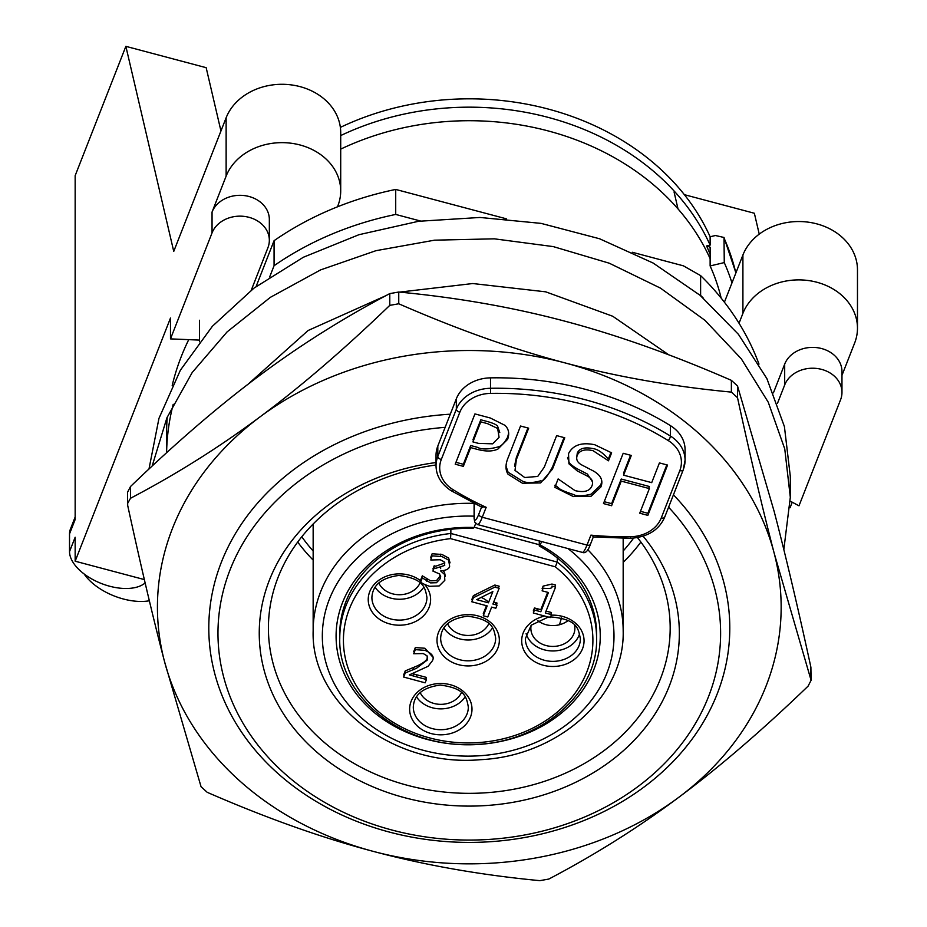 <?xml version="1.0" encoding="UTF-8"?>
<svg xmlns="http://www.w3.org/2000/svg" width="927" height="927" viewBox="0 0 927 927"><rect width="100%" height="100%" fill="white"/><g stroke="black" fill="none" stroke-linecap="round" stroke-linejoin="round"><path stroke-width="1.39" d="M221.68 129.131L220.441 128.795M340.707 190.962L340.707 132.607A58.702 48.32 180 0 0 291.124 84.878A58.702 48.32 180 0 0 226.13 117.775L226.13 176.13A58.702 48.32 0 0 1 291.124 143.233A58.702 48.32 0 0 1 340.707 190.962A58.702 48.32 0 0 1 337.868 205.794L337.463 206.825M75.157 517.011L70.394 529.155A42.19 22.804 21.4 0 0 69.525 533.894L75.157 519.526L75.157 175.666L125.863 46.35L173.743 251.402L226.13 117.775M857.475 328.204L857.475 269.85A58.702 48.32 180 0 0 807.892 222.121A58.702 48.32 180 0 0 742.909 255.018L742.909 313.361A58.702 48.32 0 0 1 807.892 280.475A58.702 48.32 0 0 1 857.475 328.204A58.702 48.32 0 0 1 854.636 343.036L841.971 375.342M724.404 302.202L742.909 255.018M777.486 403.338L784.682 384.96A29.351 24.16 0 0 1 817.185 368.517A29.351 24.16 0 0 1 841.971 392.376A29.351 24.16 0 0 1 840.557 399.804L798.993 505.806L790.279 501.171M790.059 507.741L792.237 502.202M759.236 234.137L754.358 213.256L684.358 194.67M226.13 176.13L212.051 212.051A29.351 24.16 0 0 1 244.543 195.609A29.351 24.16 0 0 1 269.34 219.467L269.34 240.302A29.351 24.16 0 0 1 267.915 247.729L251.263 290.209M199.479 340.093L170.487 338.888L170.487 318.054L75.157 561.206L75.157 537.243L69.525 551.611A42.19 22.804 21.4 0 0 99.965 582.944A42.19 22.804 21.4 0 0 145.133 582.944M144.345 579.584L75.157 561.206M69.525 533.894L69.525 551.611M220.95 130.985L206.165 67.683L125.863 46.35M84.16 573.998A45.863 24.786 21.4 0 0 149.351 600.777M773.419 392.874L784.682 364.126A29.351 24.16 0 0 1 817.185 347.683A29.351 24.16 0 0 1 841.971 371.542L841.971 392.376M170.487 338.888L212.051 232.886A29.351 24.16 0 0 1 244.543 216.443A29.351 24.16 0 0 1 269.34 240.302M742.909 313.361L739.028 323.245M674.056 191.935L678.019 208.934M700.012 295.25L700.615 295.412A302.689 249.12 0 0 1 703.072 297.845M269.653 276.976L274.068 265.713A302.689 249.12 0 0 1 395.713 214.438L420.464 221.008M167.231 417.104A302.689 249.12 0 0 0 166.605 433.164L166.605 452.747A302.689 249.12 0 0 1 173.222 404.265M172.202 385.505A302.689 249.12 0 0 1 188.737 339.653M256.095 286.536L274.068 240.696A302.689 249.12 0 0 1 395.713 189.432L506.42 218.83M340.707 149.12A256.825 211.379 0 0 1 710.128 258.656M632.272 252.26L683.396 265.829L700.615 275.609A302.689 249.12 0 0 1 758.993 364.091M395.713 189.432L395.713 214.438M700.615 275.609L700.615 295.412M668.587 507.208A251.321 206.848 0 0 1 708.471 696.745A251.321 206.848 0 0 1 425.284 836.872A251.321 206.848 0 0 1 218.169 624.983A251.321 206.848 0 0 1 445.145 427.335M450.302 414.195A260.499 214.392 180 0 0 208.795 628.019A260.499 214.392 180 0 0 348.969 818.17A260.499 214.392 180 0 0 717.208 693.859A260.499 214.392 180 0 0 729.792 628.019A260.499 214.392 180 0 0 673.442 494.844M436.038 462.538A210.047 172.874 180 0 0 268.911 685.065A210.047 172.874 180 0 0 560.684 788.877A210.047 172.874 180 0 0 643.164 536.223M637.498 537.648A200.881 165.33 0 0 1 670.175 628.019A200.881 165.33 0 0 1 469.294 793.338A200.881 165.33 0 0 1 268.413 628.019A200.881 165.33 0 0 1 436.038 464.972M297.706 542.052A200.881 165.33 180 0 0 313.152 560.093M623.176 562.353A200.881 165.33 180 0 0 640.881 542.052M199.479 320.255L199.479 341.773M274.068 265.713L274.068 240.696M430.8 560.001L440.255 559.757L444.137 561.785L444.74 565.4L435.736 568.309L434.184 567.892L432.909 571.078L439.746 574.045L440.186 578.772L436.49 582.712L430.568 582.898L422.318 577.903L420.707 581.971C421.553 583.106 424.496 584.555 429.525 586.304L439.166 585.957L444.821 580.325L444.497 574.369L440.649 570.962C446.165 570.441 449.166 568.877 449.641 566.281L448.645 560.14L441.936 556.536L432.133 555.852L430.8 560.001M405.261 672.967L403.639 677.046L425.145 682.828L426.466 679.503L409.34 674.891L428.123 666.281L432.214 661.021C434.728 657.058 432.306 653.489 424.937 650.337L415.331 649.653L413.697 653.744L423.28 653.57L427.092 655.876L427.382 659.954L416.42 668.332L405.261 672.967M534.462 610.047L533.303 612.979L550.314 617.556L551.484 614.624L545.296 612.967L555.563 587.092L551.947 586.119C552.816 588.286 549.885 588.981 543.152 588.182L542.11 590.812L548.436 592.515L540.8 611.75L534.462 610.047M487.753 616.976L491.669 607.115L495.829 608.228L497.057 605.134L492.897 604.022L499.155 588.274L494.856 587.115L473.384 597.718L471.773 601.762L487.185 605.91L483.268 615.771L487.753 616.976M488.413 602.817L476.675 599.653L492.863 591.6L488.413 602.817M421.333 580.372L420.707 579.885L422.318 575.818L430.568 580.812L436.49 580.638L440.545 575.528M433.662 569.19L432.909 568.993L434.184 565.806L435.736 566.223L444.856 562.979M431.368 557.787L430.522 557.845L432.133 553.767L441.936 554.45L448.645 558.054L450.047 562.84M443.257 570.87L444.497 572.283L445.331 576.478M414.554 651.588L413.697 651.669L415.331 647.567L424.937 648.251L432.747 657.011M412.527 673.662L426.466 677.417L425.725 679.306M404.392 675.157L403.639 674.96L405.261 670.893L416.42 666.246C423.071 663.303 426.733 660.499 427.382 657.869L427.648 657.034M472.527 599.885L471.773 599.676L473.384 595.632L494.856 585.03L499.155 586.188L498.402 588.077M493.651 602.133L497.057 603.06L496.304 604.937M484.01 613.883L483.268 613.686L486.432 605.702M534.056 611.102L533.303 610.893L534.462 607.961L540.8 609.665L547.683 592.318M542.851 588.935L542.11 588.726L543.152 586.107L551.947 584.045L555.563 585.018L554.809 586.895M546.038 611.078L551.484 612.538L550.731 614.427M539.294 544.74L474.218 527.243M450.858 529.294L450.858 533.465A128.413 105.69 180 0 0 339.757 638.182C337.787 695.238 400.534 747.011 470.395 744.508C538.668 744.926 598.402 693.906 596.582 638.182A128.413 105.69 180 0 0 557.278 562.086L450.858 533.465L450.534 538.633L555.331 566.826L557.278 562.086L557.278 557.915M541.832 541.623L539.294 546.026L539.294 540.951M539.294 546.026A128.413 105.69 0 0 1 596.559 636.096M339.78 636.096A128.413 105.69 0 0 1 472.944 528.402L474.114 527.509A132.086 108.702 180 0 0 342.005 668.274A132.086 108.702 180 0 0 547.683 722.898A132.086 108.702 180 0 0 540.464 545.122M633.535 538.17A192.619 158.529 0 0 1 623.176 550.986M313.152 550.986A192.619 158.529 0 0 1 301.785 536.768M474.114 527.509L475.69 523.488M480.789 421.855L472.932 441.912L478.471 443.384L492.677 443.824L499.074 437.289L497.66 428.459L487.521 423.651L480.789 421.855M648.633 488.39L649.375 486.501L621.241 479.039L611.6 503.651L604.219 501.692M666.814 464.879L647.846 513.28L640.464 511.322M630.569 455.25L623.581 473.083L624.323 473.28M564.022 437.579L552.457 467.069C546.918 477.405 542.967 481.994 540.603 480.835C532.654 483.025 526.617 483.129 522.492 481.159L508.077 472.202L506.038 466.177M527.927 427.984L516.362 457.486L514.531 466.154M601.739 481.287L600.823 484.948L591.102 494.161C582.562 496.281 576.652 496.397 573.361 494.485C555.435 488.459 561.067 488.645 554.844 485.25M610.997 452.341L608.483 458.726L607.892 458.575C602.666 452.573 597.695 449.247 593.002 448.587C584.555 446.895 579.305 448.413 577.278 453.141L576.756 457.081M592.48 481.855L587.44 474.068L577.289 468.853C571.866 465.609 569.085 463.245 568.935 461.727L567.579 457.451M508.691 432.932L507.614 437.254C504.381 443.129 501.136 446.374 497.892 446.999C488.262 449.479 481.484 449.607 477.567 447.359L470.684 445.528L463.338 464.276L455.957 462.318M499.769 432.573L497.66 426.374C496.895 424.879 493.523 423.28 487.521 421.565L480.789 419.78L472.932 439.827L473.662 440.024M463.338 466.362L455.215 464.207L474.937 413.917L490.29 417.996L505.053 425.377C508.784 429.108 509.63 433.766 507.614 439.328L497.892 449.085C492.689 451.507 485.922 451.634 477.567 449.444L470.684 447.614L463.338 466.362L463.338 464.276M486.165 507.312A285.979 235.365 0 0 1 452.886 489.56A33.024 27.173 0 0 1 441.298 459.491L459.838 412.214A33.024 27.173 0 0 1 490.592 393.384A285.979 235.365 0 0 1 668.228 440.557A33.024 27.173 0 0 1 679.815 470.626L661.275 517.903A33.024 27.173 0 0 1 630.522 536.733A285.979 235.365 0 0 1 590.916 535.134L587.011 545.064L482.26 517.243L486.165 507.312L481.75 506.652M631.31 455.447L623.581 475.169L651.704 482.643L659.433 462.909L667.556 465.076L647.846 515.366L639.723 513.21L649.375 488.587L621.241 481.125L611.6 505.736L603.477 503.581L623.187 453.291L631.31 455.447M544.276 467.162L556.64 435.609L564.763 437.776L552.457 469.155L540.603 482.921L522.492 483.245L508.077 474.288C505.261 469.931 505.319 464.311 508.239 457.405L520.545 426.026L528.668 428.181L516.362 459.56L515.006 470.406L524.728 477.532L537.73 476.443L544.276 467.162M611.623 452.828L608.483 460.812L593.002 450.673C584.925 448.83 579.676 450.337 577.278 455.227C575.725 459.398 577.359 462.712 582.179 465.169L593.662 471.136C601.055 475.493 603.442 480.789 600.823 487.034L591.102 496.246L573.361 496.571L554.844 487.335L558.135 478.935L575.041 490.626C584.172 492.758 589.804 491.159 591.947 485.852C593.593 481.924 592.098 478.691 587.44 476.142L577.289 470.928L568.935 463.813L568.529 453.662C572.886 445.03 581.611 442.052 594.728 444.74L611.623 452.828M590.916 535.134L593.477 536.327M474.265 517.393A3.673 3.024 0 0 0 474.091 518.32L474.751 522.133L477.556 524.555A18.343 3.198 -75.1 0 0 482.26 517.243A3.673 1.981 -158.6 0 1 478.772 514.23A14.681 2.561 104.9 0 1 474.265 517.393L474.265 503.604M481.553 507.139L478.772 514.23M679.815 470.626A3.673 1.981 21.4 0 0 683.222 469.885A3.673 1.981 21.4 0 0 683.303 469.468A36.686 30.197 180 0 0 685.076 460.198L685.076 449.78A36.686 30.197 180 0 0 670.43 425.644A289.653 238.39 180 0 0 490.51 377.857A36.686 30.197 180 0 0 456.339 398.784L437.811 446.049A36.686 30.197 180 0 0 436.038 455.331L436.038 465.748C436.165 475.76 441.136 484.045 450.951 490.592L482.376 507.521M420.174 692.539A22.016 18.123 180 0 0 440.812 704.346A22.016 18.123 180 0 0 461.449 692.539M465.134 696.814A27.52 22.642 0 0 1 440.812 708.877A27.52 22.642 0 0 1 416.49 696.814M415.875 676.652A27.52 22.642 0 0 1 417.011 674.868M378.784 582.932A22.016 18.123 180 0 0 399.421 594.728A22.016 18.123 180 0 0 420.058 582.932M426.756 579.201A27.52 22.642 0 0 1 426.408 581.067M423.743 587.197A27.52 22.642 0 0 1 399.421 599.259A27.52 22.642 0 0 1 375.099 587.197M561.495 617.846L559.526 624.74A22.016 18.123 180 0 0 568.193 620.476M531.183 625.227A22.016 18.123 180 0 0 530.858 628.309A22.016 18.123 180 0 0 552.874 646.432A22.016 18.123 180 0 0 574.879 628.309A22.016 18.123 180 0 0 574.566 625.227M559.526 624.74A22.016 18.123 0 0 1 537.544 620.476M579.618 633.604A27.52 22.642 0 0 1 552.874 650.963A27.52 22.642 0 0 1 526.119 633.604M535.945 610.453A27.52 22.642 0 0 1 538.425 609.027M541.6 607.648A27.52 22.642 0 0 1 542.562 607.312M721.183 298.158A256.825 211.379 180 0 0 710.128 265.945L710.128 247.196L706.583 245.945A253.164 208.355 0 0 1 710.128 254.311M706.583 245.945L710.128 245.11L710.128 236.767L715.424 235.516L724.01 237.474L724.265 262.596A271.507 223.453 0 0 1 731.971 282.886M340.707 135.574A256.825 211.379 0 0 1 710.128 245.11M710.128 265.945L724.265 262.596M340.36 127.393A256.825 211.379 0 0 1 710.128 236.767M447.532 623.662A22.016 18.123 180 0 0 468.17 635.458A22.016 18.123 180 0 0 488.796 623.662M481.206 597.405A27.52 22.642 0 0 1 488.645 602.214M492.492 627.927A27.52 22.642 0 0 1 468.17 639.989A27.52 22.642 0 0 1 443.836 627.927M474.172 595.238A27.52 22.642 0 0 1 474.948 595.401M152.155 466.049L166.953 417.741L192.213 372.492L227.092 331.901L270.406 297.312L320.58 269.908L375.956 250.684L434.554 240.174L494.346 238.83L553.292 246.605L609.317 263.222L660.464 288.123L705.007 320.36L741.322 358.853L768.24 402.202L784.752 448.888L790.314 497.289L783.825 549.584M247.949 384.323L308.123 330.499L385.875 295.678M399.607 292.109L472.782 283.535L545.713 291.831L612.747 316.258L668.773 354.832M148.98 469.027L158.957 418.367L180.383 370.186L212.41 326.246L253.94 288.158L303.361 257.254L358.911 234.716L418.529 221.286L480.001 217.463L541.09 223.384L599.537 238.749L653.164 263.059L700.07 295.296L738.425 334.323L766.907 378.645L784.416 426.605L790.314 476.443L790.325 497.278M811.09 680.302L774.207 553.303A311.866 256.675 180 0 1 678.437 797.568C637.985 827.753 594.763 854.914 548.807 879.063L539.838 880.65C480.87 875.042 425.435 865.297 373.523 851.449A311.866 256.675 180 0 0 678.437 797.568C718.9 767.533 762.11 730.395 808.077 686.154L811.09 680.302L810.893 667.208C797.915 607.428 785.69 555.563 774.207 511.623L737.521 385.956L731.38 380.36C672.538 354.705 617.104 334.995 565.064 321.229C513.025 307.347 457.59 297.613 398.749 292.028L389.78 293.604C343.917 317.694 300.707 344.867 260.151 375.099C219.583 405.226 176.373 442.364 130.51 486.524L127.497 492.376L127.694 505.458C140.707 565.366 152.932 617.231 164.38 661.055A311.866 256.675 180 0 0 373.523 851.449C321.611 837.73 266.176 818.02 207.208 792.318L201.055 786.71L164.38 661.055A311.866 256.675 180 0 1 260.151 416.779C300.603 386.744 343.813 349.606 389.78 305.365L398.749 303.778C457.718 329.491 513.152 349.201 565.064 362.909C616.976 376.768 672.411 386.501 731.38 392.109L737.521 397.718C750.534 457.625 762.759 509.479 774.207 553.303A311.866 256.675 180 0 0 565.064 362.909A311.866 256.675 180 0 0 260.151 416.779C219.687 446.965 176.478 474.126 130.51 498.274L127.497 503.628M784.682 364.126L784.682 384.96M212.051 212.051L212.051 232.886M494.323 645.215A27.52 22.642 0 0 1 463.836 660.545A27.52 22.642 0 0 1 440.649 638.182C441.322 625.864 450.29 618.529 467.567 616.188C492.422 619.352 493.848 628.135 495.678 638.182A27.52 22.642 0 0 1 494.323 645.215M497.811 648.24A31.182 25.666 180 0 0 461.739 615.157A31.182 25.666 180 0 0 444.96 657.405A31.182 25.666 180 0 0 497.811 648.24M555.331 566.826A124.739 102.665 0 0 1 536.397 726.212A124.739 102.665 0 0 1 351.437 676.467A124.739 102.665 0 0 1 450.534 538.633M470.452 717.127A31.182 25.666 180 0 0 434.381 684.045A31.182 25.666 180 0 0 417.602 726.293A31.182 25.666 180 0 0 470.452 717.127M421.067 581.067A31.182 25.666 180 0 0 373.975 584.694A31.182 25.666 180 0 0 385.4 622.469A31.182 25.666 180 0 0 429.062 607.509A31.182 25.666 180 0 0 424.636 584.427M544.694 616.049A31.182 25.666 180 0 0 529.375 657.695A31.182 25.666 180 0 0 581.588 650.824A31.182 25.666 180 0 0 551.264 615.18M549.931 616.861C577.915 619.201 578.193 628.657 580.383 638.726A27.52 22.642 0 0 1 579.027 645.76A27.52 22.642 0 0 1 548.541 661.09A27.52 22.642 0 0 1 525.354 638.726L531.194 625.204L548.355 617.034M466.965 714.103A27.52 22.642 0 0 1 436.49 729.433A27.52 22.642 0 0 1 413.291 707.069C413.963 694.752 422.932 687.417 440.221 685.076C465.064 688.24 466.49 697.023 468.332 707.069A27.52 22.642 0 0 1 466.965 714.103M425.574 604.497A27.52 22.642 0 0 1 395.099 619.827A27.52 22.642 0 0 1 371.901 597.452C372.573 585.134 381.542 577.799 398.83 575.458C423.674 578.622 425.099 587.405 426.941 597.452A27.52 22.642 0 0 1 425.574 604.497M473.859 503.396A155.018 127.578 180 0 0 313.152 630.893C310.661 703.929 393.604 767.544 480.476 759.688C558.68 756.003 624.937 696.386 623.176 630.893A155.018 127.578 180 0 0 587.764 549.723M567.95 548.564A145.84 120.035 0 0 1 542.063 739.584A145.84 120.035 0 0 1 326.698 665.262A145.84 120.035 0 0 1 474.091 516.165M452.886 489.56A3.673 1.251 121.7 0 1 450.951 490.592M441.298 459.491A3.673 1.981 -158.6 0 1 437.811 456.478A36.686 30.197 180 0 0 436.038 465.748M459.838 412.214A3.673 1.981 -158.6 0 1 456.339 409.201L437.811 456.478L437.811 446.049M490.592 393.384L490.51 388.286A36.686 30.197 180 0 0 456.339 409.201L456.339 398.784M668.228 440.557A3.673 1.251 -58.3 0 0 670.43 436.061A289.653 238.39 180 0 0 490.51 388.286L490.51 377.857M661.275 517.903A3.673 1.981 21.4 0 0 664.694 517.162L683.222 469.885L685.076 460.198A36.686 30.197 180 0 0 670.43 436.061L670.43 425.644M630.522 536.733L630.58 538.32C647.672 537.069 659.039 530.012 664.694 517.162A3.673 1.981 21.4 0 0 664.763 516.745M593.315 536.953L590.429 544.323C588.042 551.02 585.331 553.709 582.307 552.376A18.343 3.198 104.9 0 0 587.011 545.064A3.673 1.981 21.4 0 0 590.429 544.323A3.673 1.981 21.4 0 0 590.511 543.906M724.265 238.621A271.507 223.453 0 0 1 735.853 272.99M130.51 498.274L130.51 486.524M389.78 293.604L389.78 305.365M398.749 303.778L398.749 292.028M731.38 380.36L731.38 392.109M737.521 397.718L737.521 385.956M810.893 667.208L810.893 678.97M440.649 554.149L440.649 556.235M440.649 566.524L440.649 568.61M440.649 576.049L440.649 577.011M495.678 585.261L495.678 587.336M495.678 602.689L495.678 604.775M413.291 667.649L413.291 669.734M413.291 673.871L413.291 675.957M426.941 579.305L426.941 581.391M596.582 638.182L596.582 634.022M339.757 638.182L339.757 634.022M313.152 524.01L313.152 630.893M623.176 538.355L623.176 630.893M630.58 538.32L593.025 536.93M474.091 518.32L474.091 503.512M582.307 552.376L477.556 524.555M735.911 272.862L723.999 237.416"/></g></svg>
